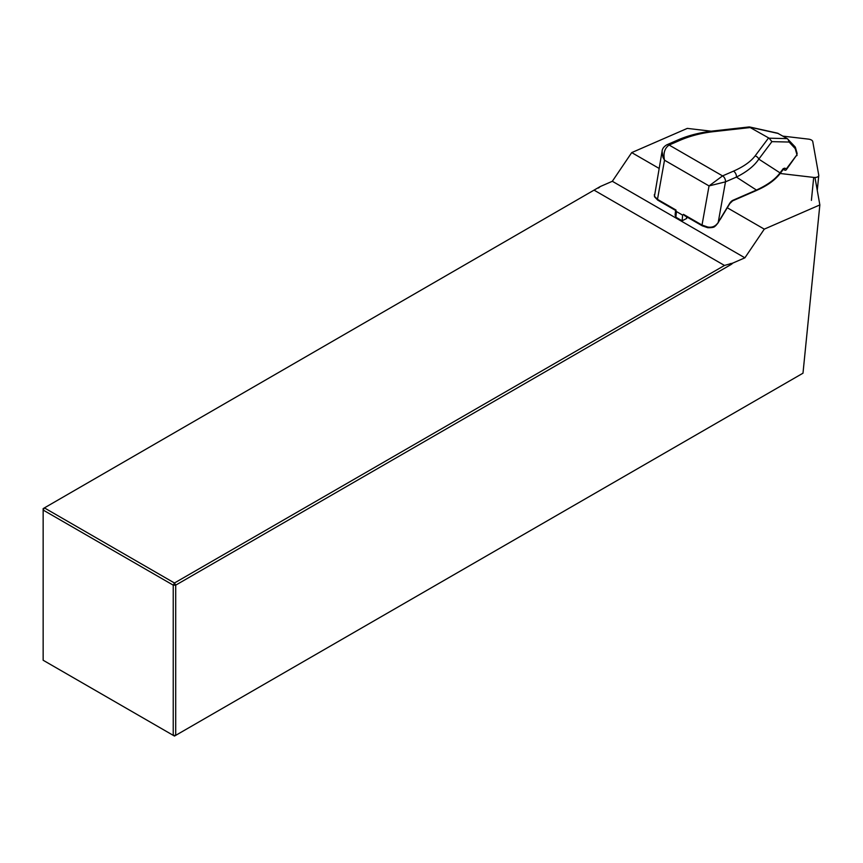 <?xml version="1.0" encoding="UTF-8"?>
<svg xmlns="http://www.w3.org/2000/svg" width="863" height="863" viewBox="0 0 863 863"><rect width="100%" height="100%" fill="white"/><g stroke="black" fill="none" stroke-linecap="round" stroke-linejoin="round"><path stroke-width="1.29" d="M780.184 173.485L813.701 177.411A4.682 2.352 5.7 0 0 818.76 175.545A4.682 2.352 5.7 0 0 818.75 175.211L812.763 141.586A4.682 2.352 5.7 0 0 808.502 139.126L782.968 136.138M711.166 131.187L687.293 128.393L631.716 152.6L659.03 168.371M727.282 207.767L764.284 229.137L819.85 204.93L815.017 177.756M631.716 152.6L612.331 181.284L600.184 186.581A6.44 3.722 120 0 1 598.372 188.058M819.85 204.93L802.989 373.194L175.707 735.352L173.226 735.352L173.226 585.146L43.15 510.055L43.15 660.249L174.466 736.063L175.707 735.352L175.707 585.146L730.918 264.607A6.44 3.722 -60 0 0 732.752 263.107L744.888 257.821L764.284 229.137M594.413 190.345L724.489 265.448L174.466 583L173.226 585.146L175.707 585.146L174.466 583L44.391 507.897L600.184 186.581M732.752 263.107L724.489 265.448M43.15 508.62L44.391 507.897L43.15 510.055L43.15 508.62M713.367 226.807L715.621 225.826L717.865 223.172L722.504 215.243M687.369 217.239L686.473 218.576L682.094 220.799L675.88 217.206L675.103 215.178L675.589 210.335M612.331 181.284L744.888 257.821M749.127 126.947L769.127 138.199L787.261 138.619L795.082 146.839M749.073 126.947L712.223 131.068A4.682 1.586 83.6 0 1 713.151 131.694C701.198 133.085 690.173 135.944 680.055 140.291L669.138 145.049C664.65 148.145 663.108 153.204 664.51 160.205L662.978 157.325L662.083 151.338C662.245 148.77 663.841 146.581 666.862 144.79L666.862 144.779A4.682 3.021 66.5 0 1 669.138 145.049L722.568 175.901L733.496 171.144C743.496 166.732 750.691 161.651 755.103 155.923L768.599 137.918M785.632 170.108A1.176 0.971 -143.1 0 0 786.355 168.868L796.959 154.736L795.211 148.619L789.116 142.05L771.91 141.64L769.127 138.199M771.91 141.64L758.793 159.126A4.682 3.873 -143.1 0 0 755.103 155.923M749.569 126.969L777.531 133.161L787.261 138.619M789.116 142.05L788.07 139.256M795.211 148.619L795.125 146.883M796.873 155.642A1.176 0.971 36.9 0 0 796.959 154.736L786.269 169.774M682.094 220.799L682.655 215.157L683.485 214.358L685.287 215.75M675.632 210.173L676.441 211.564L682.655 215.157M662.083 151.327L654.467 196.279L657.487 199.353L676.02 210.054M683.485 214.358L702.018 225.06L707.692 227.012C711.91 227.767 715.254 226.451 717.725 223.075L718.372 222.417M725.481 181.845L718.232 222.32L729.645 203.441A5.858 3.387 -60 0 1 732.967 200.27L756.441 190.054C767.401 185.049 775.265 179.321 780.044 172.87L758.793 159.126C754.381 165.815 746.916 171.802 736.409 177.088L725.481 181.845L709.041 185.923L722.568 175.901A4.682 3.01 -113.5 0 1 725.481 181.845A4.682 3.021 -113.5 0 0 722.579 175.901M732.967 200.27A1.176 0.755 66.5 0 1 732.611 200.863L756.074 190.647A1.176 0.755 66.5 0 0 756.441 190.054L736.409 177.088A4.682 3.021 -113.5 0 0 733.496 171.144M669.138 145.049A4.682 3.021 66.4 0 0 666.862 144.79L677.779 140.033A4.682 3.021 66.5 0 1 680.055 140.291M779.958 173.776L783.108 169.579A1.176 0.971 36.9 0 0 783.205 168.663L780.044 172.87A1.176 0.971 36.9 0 1 779.958 173.776C775.254 179.709 768.491 184.779 759.677 188.986L756.074 190.647M783.205 168.663L784.78 168.156A1.176 0.992 114.3 0 1 783.291 169.428L783.108 169.579M784.78 168.156L786.355 168.868A1.176 0.992 114.3 0 1 784.845 170.14L784.845 170.14A1.176 0.992 114.3 0 1 784.78 170.097L783.345 169.461M811.403 200.389L813.701 177.411M730.918 264.607L730.314 263.549M750.573 127.508L713.151 131.694M778.426 133.517L750.163 127.249M702.234 225.826A1.176 0.68 120 0 1 702.018 225.06L709.041 185.923L664.51 160.205L657.487 199.353A1.176 0.68 -60 0 0 657.703 200.108L675.578 210.432M658.199 200.108A1.176 0.68 -60 0 1 657.714 200.119L654.499 196.753L654.337 194.574M686.473 218.576L686.646 216.818M675.88 217.206L676.441 211.564M817.272 190.421L818.76 175.545M797.164 153.571L795.416 147.433M684.37 215.502L702.245 225.826L707.703 227.692C711.748 227.81 714.165 227.357 714.942 226.343M677.779 140.033C687.757 135.642 699.235 132.665 712.223 131.068M720.174 219.526L729.818 203.571L732.611 200.863M786.204 169.849A1.176 1.176 0 0 1 784.845 170.14L783.27 169.428"/></g></svg>
